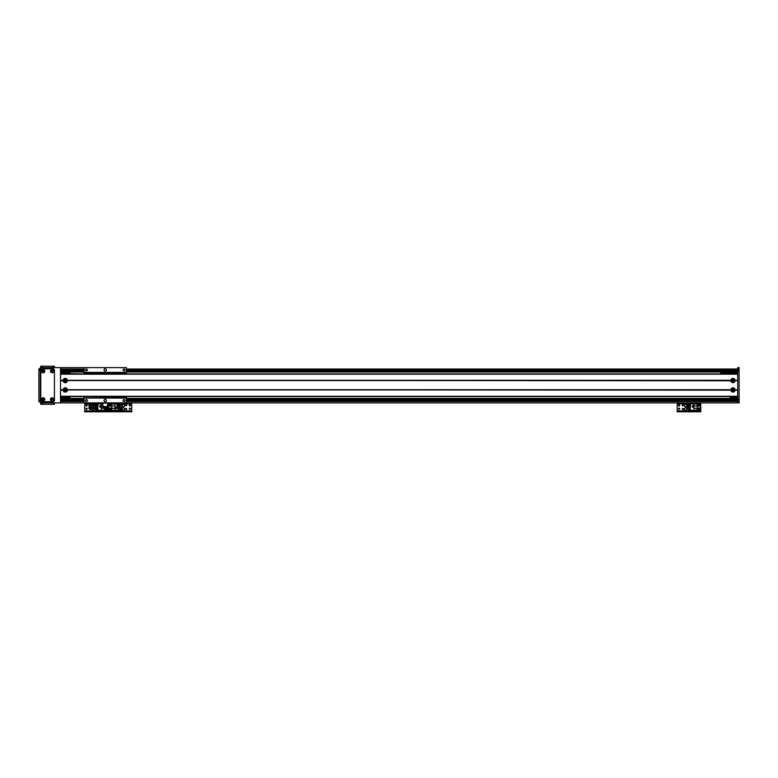 <?xml version="1.0" encoding="UTF-8"?>
<svg xmlns="http://www.w3.org/2000/svg" width="778" height="778" viewBox="0 0 778 778"><rect width="100%" height="100%" fill="white"/><g stroke="black" fill="none" stroke-linecap="round" stroke-linejoin="round"><path stroke-width="1.17" d="M126.367 399.347L737.69 399.347L126.367 399.347L737.69 399.347L126.367 399.347L737.69 399.347L737.69 367.605L739.1 367.605L739.1 402.868L737.69 402.868L739.1 402.868L737.69 402.868L737.69 399.347L739.1 399.347M60.528 402.868L89.48 402.868L60.528 402.868L60.528 367.605L84.043 367.605L40.31 367.605L40.31 402.868L739.1 402.868M737.69 367.605L739.1 367.605M60.528 398.404L84.043 398.404M126.367 398.404L737.69 398.404M60.528 399.347L84.043 399.347M60.528 372.069L84.043 372.069M126.367 372.069L737.69 372.069M60.528 371.135L84.043 371.135M126.367 371.135L739.1 371.135M65.994 380.539A0.759 0.759 22.3 0 1 64.856 381.191A0.759 0.759 22.3 0 1 64.856 379.878A0.759 0.759 22.3 0 1 65.994 380.539M65.994 389.943A0.759 0.759 22.3 0 1 64.856 390.605A0.759 0.759 22.3 0 1 64.856 389.282A0.759 0.759 22.3 0 1 65.994 389.943M60.528 372.545L69.932 372.545L69.932 373.955M69.932 396.527L69.932 397.937L60.528 397.937M60.528 373.012L69.932 373.012M60.528 397.461L69.932 397.461M739.1 399.814L737.69 399.814M737.69 370.659L739.1 370.659M123.284 407.808A1.177 1.177 0 0 1 124.305 409.578A1.177 1.177 0 0 1 122.272 409.578A1.177 1.177 0 0 1 123.284 407.808M123.284 404.521A1.177 1.177 0 0 1 124.305 406.281A1.177 1.177 0 0 1 122.272 406.281A1.177 1.177 0 0 1 123.284 404.521M126.104 409.568A0.574 0.574 0 0 1 125.608 408.693A0.574 0.574 0 0 1 126.61 408.693A0.574 0.574 0 0 1 126.104 409.568M129.868 409.325A0.574 0.574 0 0 1 129.372 408.46A0.574 0.574 0 0 1 130.373 408.46A0.574 0.574 0 0 1 129.868 409.325M110.116 406.038A0.574 0.574 0 0 1 109.62 405.173A0.574 0.574 0 0 1 110.622 405.173A0.574 0.574 0 0 1 110.116 406.038M110.116 409.325A0.574 0.574 0 0 1 109.62 408.46A0.574 0.574 0 0 1 110.622 408.46A0.574 0.574 0 0 1 110.116 409.325M129.868 406.038A0.574 0.574 0 0 1 129.372 405.173A0.574 0.574 0 0 1 130.373 405.173A0.574 0.574 0 0 1 129.868 406.038M126.104 405.805A0.574 0.574 0 0 1 125.608 404.939A0.574 0.574 0 0 1 126.61 404.939A0.574 0.574 0 0 1 126.104 405.805M109.533 403.626L108.239 403.626M109.649 411.805L109.649 411.056L108.239 411.056L108.239 411.805L131.754 411.805L131.754 411.056L130.344 411.056L130.344 411.805M109.649 411.056L130.344 411.056M131.754 402.868L131.754 411.805M107.558 403.86L108.239 403.86L108.239 402.868L108.239 411.056L106.829 411.056L106.829 411.805L108.239 411.805L108.239 410.862L131.754 410.862M110.116 404.638A0.827 0.827 0 0 1 110.836 405.873A0.827 0.827 0 0 1 109.406 405.873A0.827 0.827 0 0 1 110.116 404.638M110.116 407.925A0.827 0.827 0 0 1 110.836 409.16A0.827 0.827 0 0 1 109.406 409.16A0.827 0.827 0 0 1 110.116 407.925M117.556 403.908L108.473 403.908L108.473 410.298L115.037 410.298L115.037 408.285L111.769 408.285L111.769 410.298M118.587 408.499L118.587 410.298L115.037 410.298M116.651 408.567L116.651 407.059L115.154 407.059L115.154 408.567L116.651 408.567M120.366 409.724L118.587 410.162M121.28 406.155L121.3 406.865M121.339 407.351L121.524 408.499L119.53 408.499L119.52 404.599L118.82 404.599L118.801 408.499L119.53 408.499L119.52 404.599M118.587 408.547L121.494 408.547L121.494 409.724L118.587 409.724M115.037 403.908L115.037 408.285M111.769 408.285L111.769 403.908M115.037 405.931L111.769 405.931M115.202 408.518L116.612 408.518L116.612 407.108L115.202 407.108L115.202 408.518M732.983 390.702A0.759 0.759 0 0 1 732.331 389.564A0.759 0.759 0 0 1 733.644 389.564A0.759 0.759 0 0 1 732.983 390.702M732.983 381.298A0.759 0.759 0 0 1 732.331 380.15A0.759 0.759 0 0 1 733.644 380.15A0.759 0.759 0 0 1 732.983 381.298L733.732 380.374L732.244 380.374L732.983 381.298M730.163 373.955L730.163 372.545L737.69 372.545M737.69 397.937L730.163 397.937L730.163 396.527M733.732 390.109C733.236 388.961 732.74 388.961 732.244 390.109L733.732 390.109M730.163 397.461L737.69 397.461M730.163 373.012L737.69 373.012M735.113 380.773A2.14 2.14 17.1 0 1 730.863 380.773L730.863 380.296A2.14 2.14 17.1 0 1 735.113 380.296L737.69 380.773L737.69 389.71L735.113 390.177A2.14 2.14 17.1 0 1 730.863 390.177L730.863 389.71A2.14 2.14 17.1 0 1 735.113 389.71M732.983 379.479A1.06 1.06 -162.9 0 0 732.069 381.064A1.06 1.06 -162.9 0 0 733.907 381.064A1.06 1.06 -162.9 0 0 732.983 379.479M67.365 380.773A2.14 2.14 17.1 0 1 63.106 380.773L63.106 380.296A2.14 2.14 17.1 0 1 67.365 380.296L730.863 380.773M65.235 379.479A1.06 1.06 -162.9 0 0 64.321 381.064A1.06 1.06 -162.9 0 0 66.149 381.064A1.06 1.06 -162.9 0 0 65.235 379.479M67.365 390.177A2.14 2.14 17.1 0 1 63.106 390.177L63.106 389.71A2.14 2.14 17.1 0 1 67.365 389.71L730.863 390.177M65.235 388.883A1.06 1.06 -162.9 0 0 64.321 390.468A1.06 1.06 -162.9 0 0 66.149 390.468A1.06 1.06 -162.9 0 0 65.235 388.883M732.983 388.883A1.06 1.06 -162.9 0 0 732.069 390.468A1.06 1.06 -162.9 0 0 733.907 390.468A1.06 1.06 -162.9 0 0 732.983 388.883M63.329 380.539L60.528 380.539M63.106 380.773L60.528 380.773L60.528 389.71L63.106 389.71M731.087 380.539L67.141 380.539M63.106 380.296L60.528 380.296L60.528 374.189L737.69 374.189L737.69 380.296L735.113 380.296M730.863 380.296L67.365 380.296M63.106 390.177L60.528 390.177L60.528 396.284L737.69 396.284L737.69 390.177L735.113 390.177M63.329 389.943L60.528 389.943M737.69 389.943L734.889 389.943M730.863 389.71L67.365 389.71M737.69 396.527L60.528 396.527M737.69 373.955L60.528 373.955L737.69 373.955M737.69 380.539L734.889 380.539M731.087 389.943L67.141 389.943M102.852 402.868L92.718 402.868L102.852 402.868L102.852 407.575L107.558 407.575L107.558 402.868L117.653 402.887M730.163 372.779L720.759 372.779L720.759 373.955M82.633 373.955L69.932 373.712M117.546 402.946L117.711 403.967L117.546 402.946L119.588 402.946L119.588 403.899L117.818 403.899M117.993 404.599L117.546 403.899L108.239 403.86L108.239 410.862L84.724 410.862L84.724 411.805L106.829 411.805M119.588 402.946L121.076 402.946L121.076 403.899L119.588 403.899M120.911 403.967L131.754 403.86M120.473 403.967L121.076 403.899M120.969 403.967L120.629 404.599M118.869 403.967L120.191 403.967M117.711 403.967L118.538 403.967M119.491 405.163L121.64 405.163L121.28 405.99M121.65 405.231L121.66 404.599L121.64 405.163L121.64 404.599L116.972 404.599L116.972 405.163L118.703 405.163M117.352 405.746L116.972 404.988M121.174 405.533L119.433 405.533M118.674 405.533L117.361 405.533L117.313 407.186M118.713 407.935L117.099 407.935L117.099 408.499L118.801 408.499M119.481 407.935L121.524 407.935M117.196 407.935L118.684 407.555M119.433 407.555L121.426 407.935M117.293 407.555L118.664 407.186M119.404 407.186L121.339 407.555M89.334 402.946L89.499 403.967L89.334 402.946L91.376 402.946L91.376 403.899L89.606 403.899M89.781 404.599L89.334 403.899L84.724 403.86L84.724 410.862M91.376 402.946L92.864 402.946L92.864 403.899L91.376 403.899M92.699 403.967L102.852 403.86M92.261 403.967L92.864 403.899M92.757 403.967L92.417 404.599M90.656 403.967L91.979 403.967M89.499 403.967L90.326 403.967M91.279 405.163L93.428 405.163L93.068 405.99M93.428 405.231L93.448 404.599L93.428 405.163L93.428 404.599L88.76 404.599L88.76 405.163L90.491 405.163M91.308 404.599L90.608 404.599L90.588 408.499L91.289 408.499L91.308 404.599L91.318 408.499L93.311 408.499L93.311 407.935L91.259 407.935M88.77 405.163L89.139 405.746M92.952 405.533L91.211 405.533M90.462 405.533L89.139 405.533L89.1 407.186L90.452 407.186M90.491 407.935L88.887 407.935L88.887 408.499L90.588 408.499M88.984 407.935L90.472 407.555M91.221 407.555L93.214 407.935M91.191 407.186L93.117 407.555M131.54 396.527L126.367 396.527L126.367 397.461L84.043 397.937L84.043 396.527M126.367 372.399L126.367 367.605L84.043 367.605L84.043 372.399L126.367 372.399L126.367 373.955L131.54 373.955M105.205 368.782A1.177 1.177 0 0 1 106.226 370.542A1.177 1.177 0 0 1 104.184 370.542A1.177 1.177 0 0 1 105.205 368.782M124.013 368.986A0.973 0.973 0 0 1 124.859 370.445A0.973 0.973 0 0 1 123.177 370.445A0.973 0.973 0 0 1 124.013 368.986M86.397 368.986A0.973 0.973 0 0 1 87.233 370.445A0.973 0.973 0 0 1 85.551 370.445A0.973 0.973 0 0 1 86.397 368.986M126.367 397.461L126.367 402.868M124.013 399.552A0.973 0.973 0 0 1 124.859 401.01A0.973 0.973 0 0 1 123.177 401.01A0.973 0.973 0 0 1 124.013 399.552M86.397 399.552A0.973 0.973 0 0 1 87.233 401.01A0.973 0.973 0 0 1 85.551 401.01A0.973 0.973 0 0 1 86.397 399.552M105.205 399.347A1.177 1.177 0 0 1 106.226 401.108A1.177 1.177 0 0 1 104.184 401.108A1.177 1.177 0 0 1 105.205 399.347M84.043 373.955L84.043 372.399M84.043 402.868L84.043 397.937L126.367 397.937L84.043 397.937M84.043 398.073L126.367 398.073M84.043 372.545L126.367 372.545M93.214 407.808A1.177 1.177 0 0 1 94.352 409.17A1.177 1.177 0 0 1 92.854 410.113A1.177 1.177 0 0 1 92.125 408.499M92.767 404.599A1.177 1.177 0 0 1 94.362 405.746A1.177 1.177 0 0 1 93.088 406.865M106.353 409.325A0.574 0.574 0 0 1 105.857 408.46A0.574 0.574 0 0 1 106.858 408.46A0.574 0.574 0 0 1 106.353 409.325M86.611 406.038A0.574 0.574 0 0 1 86.105 405.173A0.574 0.574 0 0 1 87.107 405.173A0.574 0.574 0 0 1 86.611 406.038M86.611 409.325A0.574 0.574 0 0 1 86.105 408.46A0.574 0.574 0 0 1 87.107 408.46A0.574 0.574 0 0 1 86.611 409.325M90.676 408.499A0.574 0.574 0 0 1 90.365 409.568A0.574 0.574 0 0 1 90.053 408.499M86.018 403.626L84.724 403.626M86.134 411.805L86.134 411.056L84.724 411.056L84.724 411.805M86.134 411.056L106.829 411.056M108.239 411.805L108.239 411.056M84.724 402.868L84.724 403.86M106.353 409.578A0.827 0.827 9.6 0 1 105.643 408.343A0.827 0.827 9.6 0 1 107.072 408.343A0.827 0.827 9.6 0 1 106.353 409.578M102.852 403.908L97.892 403.908L97.892 410.298L108.006 410.298L107.558 403.908M102.852 405.931L101.441 405.931L101.441 403.908M99.817 405.649L99.817 407.147L101.325 407.147L101.325 405.649L99.817 405.649M96.102 404.492L97.892 404.045M96.102 409.247L96.102 410.162L97.892 410.162M96.102 408.547L96.102 408.051M96.102 407.351L96.102 406.865M96.102 406.155L96.102 405.669M97.892 409.247L94.974 409.247L94.974 408.547L97.892 408.547M97.892 408.051L94.974 408.051L94.974 407.351L97.892 407.351M97.892 406.865L94.974 406.865L94.974 406.155L97.892 406.155M97.892 405.669L94.974 405.669L94.974 404.492L97.892 404.492M101.441 410.298L101.441 405.931M104.709 407.575L104.709 410.298M101.441 408.285L104.709 408.285M101.276 405.698L99.866 405.698L99.866 407.108L101.276 407.108L101.276 405.698M685.7 407.808A1.177 1.177 0 0 1 686.721 409.578A1.177 1.177 0 0 1 684.689 409.578A1.177 1.177 0 0 1 685.7 407.808M685.7 404.521A1.177 1.177 0 0 1 686.721 406.281A1.177 1.177 0 0 1 684.689 406.281A1.177 1.177 0 0 1 685.7 404.521M682.88 405.805A0.574 0.574 0 0 1 682.384 404.939A0.574 0.574 0 0 1 683.385 404.939A0.574 0.574 0 0 1 682.88 405.805M698.868 409.325A0.574 0.574 0 0 1 698.372 408.46A0.574 0.574 0 0 1 699.373 408.46A0.574 0.574 0 0 1 698.868 409.325M679.116 406.038A0.574 0.574 0 0 1 678.62 405.173A0.574 0.574 0 0 1 679.622 405.173A0.574 0.574 0 0 1 679.116 406.038M679.116 409.325A0.574 0.574 0 0 1 678.62 408.46A0.574 0.574 0 0 1 679.622 408.46A0.574 0.574 0 0 1 679.116 409.325M698.868 406.038A0.574 0.574 0 0 1 698.372 405.173A0.574 0.574 0 0 1 699.373 405.173A0.574 0.574 0 0 1 698.868 406.038M682.88 409.568A0.574 0.574 0 0 1 682.384 408.693A0.574 0.574 0 0 1 683.385 408.693A0.574 0.574 0 0 1 682.88 409.568M678.533 403.626L677.239 403.626M678.649 411.805L678.649 411.056L677.239 411.056L677.239 411.805L700.754 411.805L700.754 411.056L699.344 411.056L699.344 411.805M678.649 411.056L699.344 411.056M700.754 402.868L700.754 411.056M677.239 411.805L677.239 410.862L700.754 410.862M677.239 402.868L677.239 410.862M698.868 409.578A0.827 0.827 9.6 0 1 698.158 408.343A0.827 0.827 9.6 0 1 699.587 408.343A0.827 0.827 9.6 0 1 698.868 409.578M698.868 406.281A0.827 0.827 9.6 0 1 698.158 405.046A0.827 0.827 9.6 0 1 699.587 405.046A0.827 0.827 9.6 0 1 698.868 406.281M693.957 403.908L690.407 403.908L690.407 410.298L700.521 410.298L700.521 403.908L693.957 403.908L693.957 405.931L697.224 405.931L697.224 403.908M692.332 405.649L692.332 407.147L693.84 407.147L693.84 405.649L692.332 405.649M688.618 404.492L690.407 404.045M688.618 409.247L688.618 410.162L690.407 410.162M688.618 408.547L688.618 408.051M688.618 407.351L688.618 406.865M688.618 406.155L688.618 405.669M690.407 409.247L687.489 409.247L687.489 408.547L690.407 408.547M690.407 408.051L687.489 408.051L687.489 407.351L690.407 407.351M690.407 406.865L687.489 406.865L687.489 406.155L690.407 406.155M690.407 405.669L687.489 405.669L687.489 404.492L690.407 404.492M693.957 410.298L693.957 405.931M697.224 405.931L697.224 410.298M693.957 408.285L697.224 408.285M693.791 405.698L692.381 405.698L692.381 407.108L693.791 407.108L693.791 405.698M42.372 399.347A0.759 0.759 22.2 0 1 43.51 398.686A0.759 0.759 22.2 0 1 43.51 400.009A0.759 0.759 22.2 0 1 42.372 399.347M42.372 371.135A0.759 0.759 22.2 0 1 43.51 370.474A0.759 0.759 22.2 0 1 43.51 371.787A0.759 0.759 22.2 0 1 42.372 371.135M51.309 371.135A0.759 0.759 22.2 0 1 52.447 370.474A0.759 0.759 22.2 0 1 52.447 371.787A0.759 0.759 22.2 0 1 51.309 371.135M51.309 399.347A0.759 0.759 22.2 0 1 52.447 398.686A0.759 0.759 22.2 0 1 52.447 400.009A0.759 0.759 22.2 0 1 51.309 399.347M38.9 368.782L40.31 368.782L38.9 368.782L38.9 370.192L40.31 370.192M40.31 401.701L38.9 401.701L38.9 370.192M43.13 398.55A0.797 0.797 -157.8 0 0 42.44 399.746A0.797 0.797 -157.8 0 0 43.821 399.746A0.797 0.797 -157.8 0 0 43.13 398.55M43.13 397.723A1.624 1.624 22.2 0 1 44.541 400.155A1.624 1.624 22.2 0 1 41.73 400.155A1.624 1.624 22.2 0 1 43.13 397.723M52.068 370.328A0.797 0.797 -157.8 0 0 51.377 371.534A0.797 0.797 -157.8 0 0 52.758 371.534A0.797 0.797 -157.8 0 0 52.068 370.328M52.068 369.511A1.624 1.624 22.2 0 1 53.468 371.942A1.624 1.624 22.2 0 1 50.658 371.942A1.624 1.624 22.2 0 1 52.068 369.511M52.068 398.55A0.797 0.797 -157.8 0 0 51.377 399.746A0.797 0.797 -157.8 0 0 52.758 399.746A0.797 0.797 -157.8 0 0 52.068 398.55M52.068 397.723A1.624 1.624 22.2 0 1 53.468 400.155A1.624 1.624 22.2 0 1 50.658 400.155A1.624 1.624 22.2 0 1 52.068 397.723M43.13 370.328A0.797 0.797 -157.8 0 0 42.44 371.534A0.797 0.797 -157.8 0 0 43.821 371.534A0.797 0.797 -157.8 0 0 43.13 370.328M43.13 369.511A1.624 1.624 22.2 0 1 44.541 371.942A1.624 1.624 22.2 0 1 41.73 371.942A1.624 1.624 22.2 0 1 43.13 369.511M54.421 370.192A1.41 1.41 -157.8 0 0 53.011 368.782L42.187 368.782A1.41 1.41 -157.8 0 0 40.777 370.192L40.777 400.291A1.41 1.41 -157.8 0 0 42.187 401.701L53.011 401.701A1.41 1.41 -157.8 0 0 54.421 400.291L54.421 370.192M54.421 404.288L54.421 402.868L54.421 404.288L40.777 404.288L40.777 402.868M54.421 366.195L54.421 367.605L54.421 366.195L53.011 366.195L53.011 367.605M40.777 367.605L40.777 366.195L53.011 366.195M60.528 369.015L84.043 369.015M126.367 369.015L739.1 369.015M60.528 399.279L84.043 399.279M126.367 399.279L737.69 399.279M60.528 400.291L84.043 400.291M126.367 400.291L737.69 400.291M60.528 371.203L84.043 371.203M126.367 371.203L737.69 371.203M60.528 370.192L84.043 370.192M126.367 370.192L737.69 370.192M60.528 401.458L84.043 401.458M126.367 401.458L739.1 401.458M737.69 401.224L739.1 401.224M737.69 369.249L739.1 369.249M102.852 406.583L107.558 406.583M107.558 403.111L102.852 403.111M84.043 373.012L126.367 373.012M677.239 403.86L700.754 403.86M38.9 400.291L40.31 400.291M42.187 404.288L42.187 402.868M53.011 404.288L53.011 402.868M42.187 366.195L42.187 367.605M120.93 402.868L737.69 402.868L120.979 402.887M107.558 402.868L117.692 402.868M121.183 405.163L121.31 407.186M92.971 405.163L93.097 407.186"/></g></svg>
